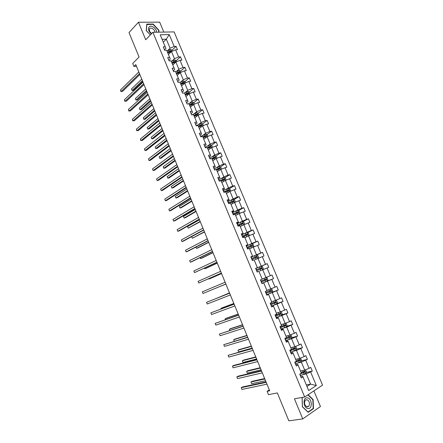 <?xml version="1.0" encoding="UTF-8"?>
<svg xmlns="http://www.w3.org/2000/svg" width="443" height="443" viewBox="0 0 443 443"><rect width="100%" height="100%" fill="white"/><g stroke="black" fill="none" stroke-linecap="round" stroke-linejoin="round"><path stroke-width="0.66" d="M163.838 32.095L159.679 22.15L138.449 22.244L145.703 39.759L152.901 32.295L304.684 396.994L294.429 398.8L302.757 418.901L320.444 406.519L313.904 390.876M302.757 418.901L288.842 420.85L277.351 392.941L268.469 394.641L267.101 391.296L269.676 390.787L135.785 64.573L133.924 66.439L136.483 66.278M138.449 22.244L129.007 32.572L139.074 57.025L132.706 63.476L133.924 66.439M304.684 396.994L322.543 385.139L174.11 31.902L152.901 32.295M167.709 50.508L170.09 48.209L166.308 39.167L169.237 34.582L174.204 46.432L176.081 46.354L171.923 50.336M163.284 42.168L166.308 39.167L162.083 39.289L165.881 48.381L164.469 49.754M170.09 48.209L174.204 46.432M172.067 60.946L174.476 58.692L171.491 51.565L175.611 49.788L177.488 49.705L176.081 46.354M175.611 49.788L178.601 56.92L180.473 56.815L176.264 60.713M176.441 71.423L178.878 69.224L175.882 62.064L180.013 60.287L181.879 60.176L180.473 56.815M180.013 60.287L183.009 67.447L184.875 67.314L180.622 71.129M180.833 81.944L183.297 79.795L180.29 72.608L184.426 70.83L186.287 70.686L184.875 67.314M184.426 70.83L187.439 78.018L189.294 77.857L184.997 81.584M185.246 92.509L187.738 90.405L184.72 83.19L188.862 81.412L190.717 81.241L189.294 77.857M188.862 81.412L191.885 88.628L193.735 88.439L189.388 92.083M189.67 103.114L192.19 101.059L189.161 93.816L193.32 92.039L195.164 91.839L193.735 88.439M193.32 92.039L196.354 99.282L198.193 99.066L193.796 102.621M194.117 113.757L196.664 111.758L193.624 104.482L197.788 102.704L199.621 102.477L198.193 99.066M197.788 102.704L200.834 109.98L202.667 109.731L198.215 113.209L196.847 112.677L191.841 114.881M198.58 124.45L201.155 122.495L198.099 115.191L202.274 113.414L204.101 113.159L202.667 109.731M202.274 113.414L205.336 120.717L207.158 120.441L202.623 123.857M203.06 135.176L205.663 133.277L202.595 125.945L206.781 124.167L208.603 123.879L207.158 120.441M206.781 124.167L209.855 131.499L211.665 131.194L207.047 134.545M207.557 145.952L210.192 144.102L207.114 136.743L211.305 134.965L213.116 134.65L211.665 131.194M211.305 134.965L214.39 142.325L216.195 141.987L211.483 145.276M212.075 156.772L214.733 154.972L211.643 147.585L217.651 145.459L216.195 141.987M215.852 145.802L218.947 153.195L220.741 152.829L215.935 156.052M216.61 167.631L219.302 165.887L216.195 158.467L222.203 156.313L220.741 152.829M220.409 156.689L223.521 164.109L225.304 163.711L220.398 166.873M221.162 178.535L223.881 176.846L220.764 169.392L226.772 167.205L225.304 163.711M224.989 167.615L228.112 175.068L229.889 174.636L224.878 177.737M225.736 189.482L228.483 187.849L225.354 180.367L231.362 178.147L229.889 174.636M229.59 178.584L232.725 186.066L234.491 185.606L229.369 188.646M230.321 200.474L233.101 198.89L229.961 191.382L235.969 189.133L234.491 185.606M234.203 189.604L237.354 197.113L239.109 196.62L233.871 199.594M234.934 211.51L237.741 209.982L234.585 202.44L240.593 200.158L239.109 196.62M238.838 200.662L242 208.204L243.75 207.678L238.389 210.591M239.558 222.591L242.393 221.118L239.231 213.548L245.239 211.233L243.75 207.678M243.495 211.771L246.668 219.34L248.407 218.787L242.914 221.627M244.204 233.721L247.072 232.304L243.894 224.701L249.902 222.353L248.407 218.787M248.169 222.918L251.353 230.521L253.086 229.934L247.454 232.713M248.866 244.89L251.768 243.528L248.573 235.892L254.587 233.516L253.086 229.934M252.859 234.114L256.06 241.751L257.782 241.13L252.001 243.838M253.551 256.109L256.48 254.803L253.274 247.139L259.288 244.724L257.782 241.13M257.571 245.356L260.783 253.025L262.494 252.372L256.552 255.013M258.252 267.367L261.215 266.121L257.998 258.424L264.011 255.982L262.494 252.372M262.3 256.647L265.529 264.344L267.229 263.657L261.11 266.237M262.134 279.012L265.966 277.49L262.738 269.759L268.751 267.284L267.229 263.657M267.051 267.982L270.291 275.707L271.98 274.987L273.508 278.63L267.367 281.034M266.869 290.353L270.739 288.902L267.494 281.139L273.508 278.63M271.819 279.361L275.075 287.119L276.753 286.366L278.287 290.027L272.19 292.269M271.62 301.738L275.529 300.36L272.273 292.568L278.287 290.027M276.609 290.791L279.876 298.582L281.549 297.796L283.088 301.467L277.03 303.56M276.393 313.168L280.341 311.866L277.074 304.042L283.088 301.467M281.421 302.264L284.699 310.089L286.361 309.269L287.906 312.957L281.875 314.907M281.183 324.653L285.176 323.423L281.892 315.566L287.906 312.957M286.25 313.788L289.539 321.646L291.195 320.787L292.745 324.492L286.737 326.303M285.995 336.176L290.027 335.024L286.726 327.139L292.745 324.492M291.095 325.356L294.407 333.247L296.046 332.361L297.602 336.076L291.616 337.749M290.824 347.749L294.9 346.681L291.588 338.757L297.602 336.076M295.968 336.979L299.285 344.898L300.919 343.973L302.486 347.711L296.505 349.25M295.675 359.373L299.795 358.376L296.467 350.424L302.486 347.711M300.858 348.647L304.191 356.598L305.808 355.64L307.381 359.389L301.417 360.801M300.542 371.046L304.706 370.126L301.367 362.141L307.381 359.389M305.764 360.358L309.114 368.349L310.726 367.352L312.304 371.118L306.34 372.408M306.346 384.945L310.56 384.125L306.285 373.903L312.304 371.118M310.698 372.126L316.319 385.532L308.677 390.554L303.001 376.949L301.34 377.99L299.739 374.147L301.401 373.117L298.017 365.015L296.35 366.018L294.756 362.191L296.428 361.2L293.056 353.126L291.378 354.095L289.788 350.286L291.472 349.328L288.116 341.293L286.427 342.223L284.843 338.43L286.538 337.511L283.199 329.509L281.499 330.4L279.921 326.624L281.626 325.743L278.304 317.775L276.587 318.633L275.02 314.868L276.737 314.021L273.425 306.085L271.703 306.91L270.141 303.162L271.864 302.353L268.569 294.445L266.836 295.237L265.279 291.505L267.013 290.73L263.729 282.861L261.985 283.614L260.44 279.898L262.184 279.156L258.911 271.315L257.161 272.035L255.617 268.336L257.372 267.627L254.116 259.825L252.355 260.512L250.816 256.824L252.582 256.154L249.343 248.379L247.565 249.032L246.037 245.361L247.814 244.719L244.586 236.983L242.797 237.598L241.274 233.943L243.063 233.339L239.846 225.631L238.052 226.212L236.534 222.574L238.334 222.004L235.128 214.329L233.323 214.877L231.816 211.256L233.622 210.713L230.432 203.071L228.616 203.586L227.115 199.976L228.926 199.472L225.753 191.858L223.931 192.345L222.43 188.751L224.252 188.275L221.09 180.694L219.257 181.143L217.768 177.565L219.601 177.122L216.45 169.569L214.611 169.99L213.122 166.43L214.966 166.02L211.826 158.494L209.976 158.887L208.498 155.338L210.347 154.956L207.224 147.469L205.364 147.824L203.891 144.291L205.751 143.942L202.639 136.483L200.773 136.809L199.306 133.288L201.172 132.972L198.071 125.541L196.199 125.84L194.737 122.329L196.614 122.046L193.525 114.648L191.642 114.909L190.185 111.42L192.074 111.165L188.995 103.795L187.101 104.027L185.65 100.55L187.55 100.323L184.487 92.986L182.582 93.191L181.137 89.724L183.042 89.53L179.991 82.221L178.08 82.398L176.641 78.943L178.557 78.782L175.517 71.5L173.601 71.644L172.166 68.205L174.088 68.072L171.059 60.818L169.132 60.935L167.709 57.512L169.636 57.407L166.623 50.186L164.685 50.269L163.262 46.858L165.2 46.786L160.194 34.781L169.237 34.582M166.623 50.186L170.284 58.93L168.855 60.276M170.284 58.93L169.636 57.407M168.429 54.489L171.491 51.565M174.476 58.692L178.601 56.92M171.059 60.818L174.703 69.523L173.263 70.836M174.703 69.523L174.088 68.072M172.787 64.927L175.882 62.064M178.878 69.224L183.009 67.447M175.517 71.5L179.144 80.161L177.682 81.44M179.144 80.161L178.557 78.782M177.156 75.41L180.29 72.608M183.297 79.795L187.439 78.018M179.991 82.221L183.596 90.837L182.123 92.089M183.596 90.837L183.042 89.53M181.547 85.925L184.72 83.19M187.738 90.405L191.885 88.628M184.487 92.986L188.07 101.558L186.581 102.776M188.07 101.558L187.55 100.323M185.955 96.491L189.161 93.816M192.19 101.059L196.354 99.282M188.995 103.795L192.561 112.317L191.055 113.513M192.561 112.317L192.074 111.165M190.385 107.095L193.624 104.482M196.664 111.758L200.834 109.98M193.525 114.648L197.074 123.126L195.551 124.284M197.074 123.126L196.614 122.046M194.826 117.738L198.099 115.191M201.155 122.495L205.336 120.717M198.071 125.541L201.604 133.974L200.059 135.104M201.604 133.974L201.172 132.972M199.284 128.426L202.595 125.945M205.663 133.277L209.855 131.499M202.639 136.483L206.15 144.867L204.588 145.969M206.15 144.867L205.751 143.942M203.763 139.157L207.114 136.743M210.192 144.102L214.39 142.325M207.224 147.469L210.713 155.803L209.14 156.872M210.713 155.803L210.347 154.956M208.26 149.928L211.643 147.585M214.733 154.972L218.947 153.195M211.826 158.494L215.298 166.784L213.703 167.825M215.298 166.784L214.966 166.02M212.773 160.748L216.195 158.467M219.302 165.887L223.521 164.109M216.45 169.569L219.9 177.809L218.288 178.817M219.9 177.809L219.601 177.122M217.308 171.607L220.764 169.392M223.881 176.846L228.112 175.068M221.09 180.694L224.518 188.884L222.89 189.853M224.518 188.884L224.252 188.275M221.86 182.51L225.354 180.367M228.483 187.849L232.725 186.066M225.753 191.858L229.158 199.998L227.514 200.939M229.158 199.998L228.926 199.472M226.428 193.458L229.961 191.382M233.101 198.89L237.354 197.113M230.432 203.071L233.815 211.161L232.154 212.07M233.815 211.161L233.622 210.713M231.013 204.45L234.585 202.44M237.741 209.982L242 208.204M235.128 214.329L238.495 222.369L236.811 223.244M238.495 222.369L238.334 222.004M235.621 215.481L239.231 213.548M242.393 221.118L246.668 219.34M239.846 225.631L243.19 233.622L241.49 234.463M243.19 233.622L243.063 233.339M240.244 226.561L243.894 224.701M247.072 232.304L251.353 230.521M244.586 236.983L247.908 244.924L246.192 245.727M244.885 237.686L248.573 235.892M251.768 243.528L256.06 241.751M249.343 248.379L252.643 256.27L250.91 257.04M249.547 248.861L253.274 247.139L253.878 246.247L252.981 244.093L251.652 243.75L246.297 245.987M256.48 254.803L260.783 253.025M254.116 259.825L257.4 267.661L255.644 268.403M255.057 259.714L257.998 258.424M261.215 266.121L265.529 264.344M258.911 271.315L262.184 279.156M259.764 270.989L262.738 269.759M265.966 277.49L270.291 275.707M267.013 290.73L263.707 282.778L261.929 283.47M264.493 282.313L267.494 281.139M270.739 288.902L275.075 287.119M271.864 302.353L268.508 294.279L266.708 294.938M269.244 293.681L272.273 292.568M275.529 300.36L279.876 298.582M276.737 314.021L273.325 305.831L271.515 306.456M274.007 305.1L277.074 304.042M280.341 311.866L284.699 310.089M281.626 325.743L278.171 317.432L276.332 318.019M278.171 317.432L278.304 317.775M278.797 316.562L281.892 315.566M285.176 323.423L289.539 321.646M286.538 337.511L283.033 329.077L281.178 329.631M283.033 329.077L283.199 329.509M283.603 328.075L286.726 327.139M290.027 335.024L294.407 333.247M291.472 349.328L287.911 340.772L286.04 341.293M287.911 340.772L288.116 341.293M288.426 339.631L291.588 338.757M294.9 346.681L299.285 344.898M296.428 361.2L292.812 352.517L290.918 352.999M292.812 352.517L293.056 353.126M293.272 351.238L296.467 350.424M299.795 358.376L304.191 356.598M301.401 373.117L297.735 364.312L295.824 364.755M297.735 364.312L298.017 365.015M298.139 362.895L301.367 362.141M304.706 370.126L309.114 368.349M308.677 390.554L302.68 376.157L300.747 376.567M302.68 376.157L303.001 376.949M269.322 389.934L267.101 391.296M303.029 374.601L306.285 373.903M306.971 386.446L310.56 384.125L316.319 385.532M165.881 48.381L165.2 46.786M160.194 34.781L162.083 39.289M212.463 158.384L211.931 158.744M208.686 147.231L207.485 148.073M204.804 136.173L203.049 137.446M198.425 126.371L200.757 125.253L198.63 126.859M196.504 114.543L194.427 116.16M192.179 103.928L190.612 105.196M187.838 93.379L186.736 94.304M183.496 82.885L182.804 83.483M179.155 72.442L178.773 72.785M302.469 397.382L302.065 397.648L302.397 406.812L308.162 412.311L313.494 408.607L313.107 399.547L308.101 394.724M158.821 32.184L158.965 30.329L153.178 24.049L146.794 24.094L146.218 30.534L150.327 34.964M312.752 399.608L313.107 399.547M312.841 408.706L313.494 408.607M152.913 24.332L153.178 24.049M158.672 30.628L158.965 30.329M266.033 381.916L242.448 386.972L241.214 387.691L266.215 382.353M241.917 389.43L241.214 387.691L241.917 389.43L266.957 384.17M301.456 370.841L300.592 371.156M305.526 369.794L306.512 372.048L305.858 373.399L300.332 375.57M264.654 378.555L252.15 381.318L250.954 382.016L251.652 383.721L265.54 380.714M299.739 374.147L304.922 372.148L304.457 371.312L301.185 372.585M304.075 371.494L304.142 372.319L300.492 373.682M264.82 378.964L250.954 382.016L251.652 383.721M261.414 370.664L238.063 376.179L236.822 376.877L261.575 371.051M237.526 378.604L236.822 376.877L237.526 378.604L262.317 372.856M256.818 359.461L233.699 365.425L232.453 366.101L256.957 359.794M233.151 367.823L232.453 366.101L233.151 367.823L257.693 361.593M296.577 359.157L295.714 359.472M300.465 358.105L301.628 360.375L300.969 361.704L295.459 363.88M260.202 367.707L247.82 370.702L246.618 371.378L247.31 373.078L261.065 369.805M294.866 362.457L300.038 360.447L299.568 359.616L296.306 360.895M299.175 359.799L299.141 360.702L294.8 362.308M260.351 368.067L246.618 371.378L247.31 373.078M291.721 347.517L290.857 347.838M295.437 346.459L295.83 346.52L296.76 348.752L296.101 350.053L290.602 352.235M255.766 356.897L243.506 360.126L242.293 360.779L242.986 362.474L256.608 358.946M290.01 350.823L295.176 348.791L294.7 347.971L291.444 349.256M294.29 348.159L294.279 349.067L289.96 350.69M255.893 357.208L242.293 360.779L242.986 362.474M307.896 408.496C312.697 409.493 312.221 398.423 307.481 397.869C302.685 396.756 303.078 407.97 307.896 408.496M307.16 406.918L308.771 406.331C310.139 403.379 309.513 401.153 306.877 399.652L305.244 400.25C303.887 403.213 304.529 405.434 307.16 406.918M302.076 397.853L302.951 397.299M307.857 394.885L312.83 399.68L313.207 408.457L308.035 412.04L302.453 406.718L302.132 397.842M156.672 32.228C156.429 29.952 155.161 28.136 152.879 26.779C148.123 24.121 146.738 30.705 151.462 33.79M154.917 32.256C154.79 30.672 153.926 29.399 152.32 28.441C150.853 27.787 149.872 28.009 149.374 29.105C149.097 30.772 149.889 32.234 151.75 33.491M146.755 24.531L153.084 24.332L158.688 30.412L158.55 32.189M150.354 34.936L146.34 30.611L146.899 24.376M252.239 348.298L228.101 355.369L252.349 348.58M228.798 357.086L228.101 355.369L228.798 357.086L253.086 350.374M286.881 335.921L286.023 336.248M290.431 334.864L290.99 334.952L291.92 337.173L291.25 338.452L285.768 340.639M251.347 346.127L239.203 349.588L237.991 350.219L238.677 351.908L252.161 348.12M285.181 339.233L290.337 337.178L289.849 336.37L285.464 338.092M289.423 336.569L289.44 337.483L285.131 339.122M251.452 346.393L237.991 350.219L238.677 351.908M247.676 337.184L223.765 344.676L247.77 337.416M224.457 346.387L223.765 344.676L224.457 346.387L248.501 339.2M282.058 324.381L281.205 324.708M285.458 323.307L286.172 323.429L287.097 325.644L286.416 326.895L280.951 329.094M280.369 327.687L285.514 325.622L285.021 324.819L279.998 326.807M246.945 335.401L234.923 339.089L233.699 339.698L234.325 341.226M284.567 325.024L284.616 325.943L280.33 327.599M247.033 335.617L233.699 339.698L234.275 341.243M243.129 326.109L219.44 334.022L243.201 326.292M220.132 335.728L219.44 334.022L220.132 335.728L243.932 328.069M277.257 312.885L276.41 313.218M280.519 311.8L281.371 311.961L282.291 314.159L281.604 315.394L276.155 317.592M275.574 316.197L280.712 314.109L280.214 313.317L275.208 315.311M242.559 324.713L230.653 328.628L229.43 329.221L229.917 330.417M279.732 313.528L279.815 314.452L275.546 316.125M242.626 324.885L229.43 329.221L229.756 330.467M238.6 315.078L215.137 323.412L238.655 315.211M215.824 325.112L215.137 323.412L215.824 325.112L239.386 316.983M272.478 301.434L271.631 301.772M275.596 300.332L276.593 300.531L277.506 302.724L276.814 303.931L271.382 306.141M270.8 304.745L275.928 302.641L275.424 301.86L270.435 303.87M238.19 314.07L226.401 318.207L225.171 318.777L225.526 319.647M274.909 302.082L275.031 303.006L270.778 304.695M238.24 314.192L225.171 318.777L225.337 319.708M234.092 304.097L210.851 312.841L234.125 304.175M211.538 314.53L210.851 312.841L211.538 314.53L234.851 305.941M267.716 290.032L266.874 290.375M270.706 288.914L271.83 289.152L272.744 291.339L272.041 292.524L266.625 294.733M266.044 293.349L271.16 291.223L270.656 290.453L265.684 292.474M233.838 303.466L222.164 307.83L220.93 308.378L221.151 308.915M270.103 290.691L270.269 291.61L266.033 293.316M233.865 303.544L220.93 308.378L220.968 308.981M229.601 293.155L206.576 302.309L229.618 293.188M207.263 303.998L206.576 302.309L207.263 303.998L230.338 294.944M262.976 278.68L262.14 279.024M265.839 277.539L267.09 277.816L267.998 279.993L267.312 281.128L261.885 283.376M261.315 281.992L266.42 279.854L265.905 279.09L260.949 281.122M229.502 292.901L216.793 298.228M265.291 279.35L265.529 280.258L261.304 281.981M229.513 292.934L216.71 298.261M202.324 291.821L203.005 293.499L225.847 283.996L203.005 293.499L202.324 291.821L225.122 282.235M262.566 269.831L263.275 268.702L262.367 266.531L261.082 266.226L255.661 268.447M256.453 269.726L260.44 268.087L260.999 268.818L261.691 268.53L261.176 267.777L256.453 269.726L255.882 268.353M213.144 289.285L225.869 284.063M256.597 270.684L261.691 268.53M213.122 289.296L225.869 284.052M221.362 273.076L198.763 283.038L198.082 281.366L220.647 271.332M221.384 273.137L198.763 283.038L198.082 281.366M257.915 258.463L258.568 257.449L257.665 255.29L256.375 254.969L250.971 257.195M251.757 258.468L255.738 256.829L256.303 257.555L256.984 257.25L256.464 256.508L251.757 258.468L251.187 257.101M208.814 278.675L208.969 279.046L210.226 278.558L221.566 273.569M251.901 259.426L256.984 257.25M208.675 278.736L208.969 279.046L221.544 273.519M216.904 262.206L194.532 272.622L193.857 270.955L216.19 260.473M216.943 262.311L194.532 272.622L193.857 270.955M250.367 248.479L249.536 248.833M247.222 248.207L252.3 246.02L251.774 245.284L246.867 247.349M246.884 247.388L251.054 245.621L251.624 246.336L252.3 246.02M204.505 268.098L204.788 268.79L206.05 268.325L217.275 263.12M204.328 268.181L204.788 268.79L217.236 263.02M212.457 251.38L190.324 262.239L189.648 260.578L211.748 249.653M212.518 251.535L191.631 261.774L190.324 262.239L189.648 260.578M248.689 235.848L249.21 235.083L248.318 232.946L246.984 232.586L241.645 234.823M245.699 237.293L244.874 237.647M242.565 237.038L247.631 234.834L247.1 234.103L242.21 236.18M242.232 236.241L246.386 234.458L247.022 234.784M200.208 257.571L200.624 258.574L201.886 258.125L213 252.709M200.037 257.654L200.624 258.574L212.945 252.565M208.033 240.599L186.132 251.901L185.456 250.245L207.324 238.877M208.116 240.798L187.439 251.452L186.132 251.901L185.456 250.245M244.115 224.607L244.564 223.975L243.672 221.838L242.332 221.461L237.005 223.709M241.047 226.151L240.222 226.511M237.93 225.913L242.98 223.693L242.448 222.973L237.57 225.061M237.603 225.138L241.74 223.338L242.371 223.643M195.933 247.078L196.47 248.396L197.744 247.969L208.747 242.338M195.834 247.128L196.47 248.396L208.67 242.149M203.625 229.856L181.951 241.596L181.281 239.951L202.916 228.139M191.675 236.634L192.334 238.256L191.675 236.634L203.73 230.111L183.264 241.175L181.951 241.596L181.281 239.951M239.563 213.41L239.934 212.906L239.043 210.779L237.703 210.386L232.392 212.634M236.412 215.06L235.593 215.42M233.306 214.833L238.345 212.596L237.813 211.887L232.952 213.986M232.99 214.08L237.116 212.263L237.736 212.546M204.411 231.772L192.334 238.256L204.505 231.999M199.228 219.158L177.787 231.329L177.122 229.69L198.53 217.447M199.35 219.451L179.11 230.93L177.787 231.329L177.122 229.69M235.039 202.252L235.322 201.881L234.436 199.765L233.09 199.356L227.791 201.609M231.8 204.007L230.98 204.373M230.166 203.143L233.55 201.692L233.195 200.845L228.35 202.949M228.4 203.066L232.503 201.233L233.118 201.499M199.488 219.778L187.555 226.534L188.214 228.151L200.28 221.705M187.555 226.534L188.214 228.151L200.164 221.434M194.854 208.498L173.639 221.107L172.975 219.473L194.156 206.792M194.998 208.836L174.963 220.725L173.639 221.107L172.975 219.473M230.543 191.138L229.845 188.796L228.494 188.369L223.211 190.628M227.204 192.998L226.39 193.369M225.825 192.035L229.142 190.54L228.599 189.842L223.77 191.963M223.826 192.096L227.912 190.246L228.516 190.496M195.263 209.489L183.452 216.472L184.111 218.083L185.395 217.712L196.066 211.449M183.452 216.472L184.111 218.083L195.939 211.134M190.496 197.883L169.508 210.918L168.844 209.29L189.803 196.183M190.656 198.265L170.837 210.558L169.508 210.918L168.844 209.29M226.074 180.063L225.271 177.864L223.92 177.427L218.654 179.692M222.624 182.04L221.816 182.411M221.256 181.082L224.562 179.581L224.02 178.889L219.207 181.021M219.39 181.115L223.344 179.31L223.936 179.542M191.055 199.234L179.365 206.449L180.019 208.055L181.314 207.701L191.874 201.233M179.365 206.449L180.019 208.055L191.725 200.873M186.16 187.306L165.389 200.768L164.73 199.145L185.462 185.611M186.337 187.738L166.729 200.424L165.389 200.768L164.73 199.145M221.583 169.049L220.719 166.983L219.363 166.529L214.107 168.794M218.067 171.12L217.258 171.496M186.857 189.017L175.295 196.459L175.943 198.06L177.244 197.728L187.694 191.055M216.705 170.167L220.005 168.661L219.457 167.98L215.248 169.846M216.084 169.658L218.787 168.412L219.374 168.628M175.295 196.459L175.943 198.06L187.533 190.651M181.835 176.768L161.285 190.656L160.632 189.039L181.143 175.085M182.029 177.244L162.631 190.329L161.285 190.656L160.632 189.039M217.015 158.123L216.184 156.141L214.822 155.67L209.583 157.946M213.526 160.244L212.723 160.621M182.682 178.839L171.236 186.509L171.884 188.103L173.185 187.788L183.535 180.91M212.169 159.303L215.464 157.791L214.916 157.115L211.71 158.522M211.892 158.655L214.251 157.558L214.833 157.763M171.236 186.509L171.884 188.103L183.352 180.467M177.527 166.275L157.199 180.578L156.545 178.966L176.84 164.597M177.743 166.795L158.55 180.279L157.199 180.578L156.545 178.966M212.463 147.237L211.671 145.343L210.303 144.861L205.076 147.137M209.002 149.413L208.204 149.795M178.518 168.694L167.194 176.596L167.842 178.18L169.148 177.887L179.387 170.804M207.656 148.477L210.946 146.96L210.392 146.29L207.302 147.652M207.385 147.851L209.738 146.749L210.303 146.943M167.194 176.596L167.842 178.18L179.188 170.317M173.235 155.82L153.128 170.544L152.481 168.938L172.548 154.147M173.468 156.385L154.48 170.256L153.128 170.544L152.481 168.938M207.928 136.4L207.169 134.589L205.796 134.091L200.59 136.372M204.5 138.626L203.702 139.008M174.376 158.594L163.162 166.718L163.81 168.296L165.123 168.019L175.256 160.737M203.154 137.701L206.438 136.173L205.884 135.508L202.805 136.876M202.9 137.092L205.236 135.979L205.796 136.162M163.162 166.718L163.81 168.296L175.035 160.211M168.96 145.409L149.075 160.543L148.422 158.943L168.279 143.742M169.209 146.018L150.432 160.277L149.075 160.543L148.422 158.943M203.409 125.602L202.689 123.879L201.316 123.364L196.116 125.651M200.014 127.883L199.223 128.271M170.245 148.527L159.153 156.872L159.796 158.45L161.114 158.19L171.136 150.709M198.674 126.964L201.953 125.43L201.393 124.771L198.326 126.139M201.393 124.771L200.757 125.253L201.305 125.424M159.153 156.872L159.796 158.45L170.904 150.138M164.702 135.032L145.033 150.576L144.385 148.981L164.021 133.376M164.973 135.685L146.395 150.332L145.033 150.576L144.385 148.981M195.546 117.179L194.754 117.567M198.913 114.848L198.226 113.209M166.125 138.498L155.15 147.065L155.792 148.632L157.115 148.394L167.033 140.713M194.211 116.271L197.484 114.731L196.925 114.078L193.868 115.451M193.973 115.695L196.293 114.571L196.83 114.731M155.15 147.065L155.792 148.632L166.784 140.104M160.46 124.699L141.001 140.647L140.359 139.063L159.785 123.049M160.748 125.397L142.369 140.42L140.752 140.492L140.359 139.063M194.433 104.138L193.779 102.582L192.395 102.04L188.081 103.906M191.094 106.519L190.307 106.913M162.027 128.509L151.168 137.291L151.805 138.858L153.134 138.637L162.946 130.763M189.765 105.617L193.032 104.077L192.472 103.424L189.421 104.797M189.538 105.063L191.847 103.933L192.378 104.083M151.168 137.291L151.805 138.858L162.681 130.109M156.235 114.405L136.992 130.757L136.35 129.179L155.559 112.76M156.54 115.147L138.366 130.552L136.749 130.619L136.35 129.179M189.969 93.473L189.349 92L187.965 91.441L184.249 93.013M186.658 95.904L185.877 96.297M157.941 118.558L147.198 127.556L147.829 129.112L149.164 128.913L158.876 120.839M185.34 95.007L188.596 93.462L188.037 92.814L184.997 94.193M185.113 94.475L187.417 93.335L187.937 93.479M147.198 127.556L147.829 129.112L158.594 120.147M152.027 104.149L132.994 120.9L132.357 119.328L151.356 102.51M152.348 104.93L134.373 120.712L132.756 120.778L132.357 119.328M185.523 82.847L184.941 81.457L183.552 80.881L180.046 82.348M182.245 85.327L181.464 85.726M153.871 108.64L143.239 117.855L143.875 119.405L145.21 119.222L154.823 110.955M180.927 84.441L184.183 82.885L183.618 82.248L180.589 83.627M180.711 83.926L183.003 82.78L183.518 82.913M143.239 117.855L143.875 119.405L154.524 110.224M147.835 93.933L129.013 111.082L128.376 109.515L147.165 92.299M148.172 94.758L130.392 110.911L128.78 110.977L128.376 109.515M181.093 72.259L180.55 70.952L179.155 70.365L175.655 71.827M177.848 74.795L177.067 75.194M149.817 98.761L139.296 108.186L139.927 109.731L141.273 109.565L150.781 101.109M176.535 73.915L179.786 72.359L179.216 71.722L176.198 73.106M176.331 73.416L178.612 72.264L179.116 72.386M139.296 108.186L139.927 109.731L150.465 100.339M143.659 83.755L125.042 101.297L124.405 99.736L142.989 82.127M144.014 84.624L126.432 101.148L124.821 101.209L124.405 99.736M176.685 61.721L176.17 60.492L174.775 59.888L171.286 61.35M173.468 64.301L172.692 64.706M145.775 88.916L135.37 98.556L136.001 100.096L137.347 99.946L146.755 91.302M172.161 63.427L175.4 61.865L174.835 61.239L171.823 62.624M171.962 62.956L174.835 61.239M135.37 98.556L136.001 100.096L146.423 90.488M139.495 73.616L121.089 91.551L120.457 89.995L138.831 71.993M139.866 74.524L122.478 91.419L120.873 91.479L120.457 89.995M172.294 51.222L171.812 50.076L170.411 49.455L166.933 50.917M169.104 53.847L168.329 54.256M141.749 79.109L131.455 88.954L132.086 90.494L133.437 90.361L142.74 81.523M167.797 52.983L171.037 51.416L170.466 50.79L167.465 52.185M167.609 52.529L170.466 50.79M131.455 88.954L132.086 90.494L142.391 80.676M305.875 373.366L304.54 370.165M300.559 375.492L299.966 374.064M303.173 371.865L302.635 370.586M304.142 374.197L303.549 372.768M304.025 372.386L304.834 372.214M300.985 361.671L299.629 358.42M295.686 363.797L295.093 362.38M298.283 360.165L297.74 358.874M299.252 362.485L298.66 361.067M299.141 360.702L299.944 360.513M296.118 350.02L294.739 346.719M290.829 352.152L290.237 350.74M293.416 348.519L292.873 347.212M294.379 350.828L293.792 349.411M294.279 349.067L295.071 348.862M291.267 338.419L289.866 335.074M285.99 340.556L285.403 339.15M288.57 336.913L288.022 335.6M289.528 339.216L288.941 337.804M289.44 337.483L290.22 337.261M286.433 326.868L285.015 323.473M281.172 329.011L280.591 327.604M283.741 325.361L283.188 324.032M284.699 327.654L284.113 326.247M284.616 325.943L285.392 325.705M281.626 315.361L280.186 311.922M275.43 315.228L275.236 314.763M276.377 317.509L275.795 316.108M278.935 313.854L278.376 312.514M279.887 316.136L279.306 314.74M279.815 314.452L280.585 314.203M276.831 303.904L275.374 300.415M270.656 303.782L270.352 303.062M271.603 306.052L271.022 304.662M274.151 302.397L273.586 301.046M275.097 304.668L274.516 303.278M275.031 303.006L275.79 302.741M272.063 292.491L270.584 288.958M265.9 292.386L265.495 291.411M266.847 294.645L266.265 293.26M269.383 290.985L268.812 289.622M270.324 293.249L269.748 291.859M270.269 291.61L271.022 291.328M267.312 281.128L265.811 277.551M261.165 281.034L260.656 279.804M262.106 283.287L261.531 281.903M264.632 279.616L264.061 278.248M265.573 281.875L264.997 280.491M265.529 280.258L266.271 279.965M262.577 269.809L261.082 266.226M257.377 271.947L256.813 270.595M259.903 268.297L259.332 266.924M260.844 270.546L260.268 269.167M260.44 268.087L261.176 267.777M257.843 258.49L256.375 254.969M252.571 260.423L252.117 259.332M255.196 257.029L254.62 255.655M256.12 259.244L255.556 257.892M255.738 256.829L256.464 256.508M253.125 247.205L251.685 243.761M247.083 247.255L246.513 245.893M247.787 248.949L247.438 248.119M250.505 245.799L249.935 244.436M251.419 247.991L250.865 246.662M251.054 245.621L251.774 245.284M248.423 235.964L247.017 232.592M242.426 236.086L241.856 234.729M243.024 237.52L242.781 236.944M245.832 234.618L245.267 233.262M246.74 236.789L246.192 235.477M246.386 234.458L247.1 234.103M243.744 224.773L242.365 221.472M237.786 224.966L237.221 223.615M238.279 226.14L238.14 225.819M241.18 223.482L240.615 222.131M242.077 225.625L241.54 224.341M241.74 223.338L242.448 222.973M239.087 213.626L237.736 210.397M233.168 213.886L232.603 212.54M236.545 212.391L235.986 211.045M237.431 214.512L236.905 213.244M237.116 212.263L237.813 211.887M234.441 202.523L233.123 199.367M228.566 202.855L228.007 201.515M231.933 201.349L231.373 200.003M232.808 203.442L232.287 202.196M232.503 201.233L233.195 200.845M229.817 191.465L228.527 188.38M223.981 191.869L223.427 190.529M227.337 190.346L226.777 189.006M228.2 192.412L227.691 191.188M227.912 190.246L228.599 189.842M225.216 180.451L223.953 177.438M219.418 180.921L218.864 179.592M222.757 179.387L222.203 178.058M223.615 181.431L223.111 180.229M223.344 179.31L224.02 178.889M220.625 169.481L219.396 166.54M214.838 169.94L214.318 168.694M218.2 168.473L217.646 167.149M219.047 170.494L218.549 169.309M218.787 168.412L219.457 167.98M216.057 158.561L214.855 155.681M210.209 158.838L209.794 157.846M213.659 157.603L213.105 156.285M214.495 159.602L214.008 158.439M214.251 157.558L214.916 157.115M211.51 147.68L210.336 144.872M205.596 147.779L205.286 147.037M209.135 146.777L208.587 145.465M209.96 148.754L209.484 147.608M209.738 146.749L210.392 146.29M206.981 136.843L205.834 134.102M201.006 136.771L200.795 136.272M204.633 135.995L204.085 134.683M205.447 137.945L204.976 136.821M205.236 135.979L205.884 135.508M202.462 126.045L201.349 123.376M200.142 125.253L199.599 123.951M200.95 127.18L200.491 126.078M197.971 115.296L196.88 112.694M195.673 114.554L195.13 113.258M196.47 116.459L196.016 115.379M196.293 114.571L196.925 114.078M193.491 104.587L192.434 102.051M191.226 103.9L190.684 102.604M192.007 105.783L191.564 104.72M191.847 103.933L192.472 103.424M189.034 93.922L187.998 91.452M186.791 93.29L186.254 92M187.566 95.145L187.129 94.104M187.417 93.335L188.037 92.814M184.593 83.301L183.585 80.897M182.372 82.719L181.835 81.434M183.142 84.552L182.715 83.528M183.003 82.78L183.618 82.248M180.168 72.718L179.188 70.382M177.975 72.187L177.438 70.908M178.734 74.003L178.313 72.995M178.612 72.264L179.216 71.722M175.76 62.181L174.808 59.905M173.595 61.699L173.063 60.425M174.343 63.487L173.933 62.507M171.369 51.681L170.444 49.472M169.232 51.255L168.7 49.981M169.968 53.022L169.564 52.052M304.142 372.319L304.922 372.148M299.269 360.63L300.038 360.447M294.418 348.984L295.176 348.791M306.506 406.691L308.771 406.331M289.589 337.389L290.337 337.178M284.771 325.843L285.514 325.622M279.982 314.342L280.712 314.109M275.208 302.89L275.928 302.641M270.451 291.488L271.16 291.223M265.717 280.131L266.42 279.854M246.978 235.15L247.631 234.834M242.465 223.953L242.98 223.693M237.919 212.828L238.345 212.596M233.361 201.759L233.732 201.548M228.804 190.739L229.142 190.54M224.258 179.769L224.562 179.581M219.722 168.844L220.005 168.661"/></g></svg>
